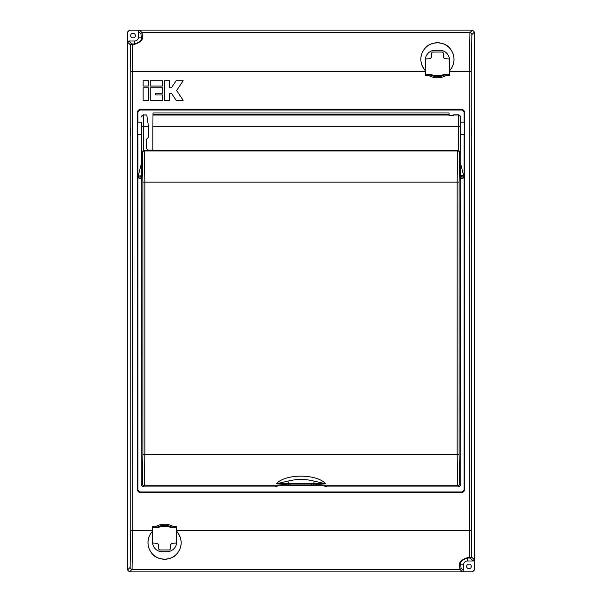 <?xml version="1.0" encoding="UTF-8"?>
<svg xmlns="http://www.w3.org/2000/svg" width="602" height="602" viewBox="0 0 602 602"><rect width="100%" height="100%" fill="white"/><g stroke="black" fill="none" stroke-linecap="round" stroke-linejoin="round"><path stroke-width="0.9" d="M425.396 58.981L430.167 58.65L431.341 57.483L431.341 53.194L432.507 52.02L442.342 52.02L443.508 53.194L443.508 57.483L444.682 58.65L449.453 58.981M176.604 543.019L171.833 543.35L170.659 544.517L170.659 548.806L169.493 549.98L159.658 549.98L158.492 548.806L158.492 544.517L157.318 543.35L152.547 543.019M469.462 558.031L471.419 556.88L474.353 559.815L474.451 569.951L474.451 32.049L472.502 30.1L129.498 30.1L127.549 32.049L127.549 569.951L130.145 567.355L130.777 530.332L130.777 71.668L130.581 45.12L127.647 42.185L127.549 32.049L127.549 569.951L129.498 571.9L472.502 571.9L462.374 571.795L459.875 569.304L459.619 565.955C458.679 562.516 461.282 559.755 467.438 557.685L469.462 557.685L469.274 71.668L469.906 32.696L472.502 30.1L129.498 30.1L139.626 30.205L142.125 32.696L142.381 36.045C143.321 39.484 140.718 42.245 134.562 44.315L132.538 44.315L132.726 530.332L132.094 569.304L129.498 571.9L472.502 571.9L474.451 569.951L474.451 32.049L471.855 34.645L471.223 71.668L471.419 556.88A1.166 1.166 135 0 1 470.245 558.054L467.438 558.031C462.073 559.898 459.853 562.178 460.786 564.887L461.042 568.13L463.54 570.628L462.374 571.795M152.494 531.273L152.494 531.333A16.563 16.563 0 0 0 151.35 552.644C149.183 549.814 148.054 546.496 147.964 542.665C147.972 538.399 149.469 534.599 152.464 531.273L152.494 526.411L156.046 526.411L156.61 527.427L158.198 527.57A15.577 15.577 0 0 1 170.953 527.57L172.541 527.427A1.166 1.129 86.1 0 0 173.105 527.578L176.657 527.683M449.506 70.727L449.506 70.667A16.563 16.563 0 0 0 450.65 49.356C452.817 52.186 453.946 55.504 454.036 59.335C454.028 63.601 452.531 67.401 449.536 70.727L449.506 75.589L445.954 75.589L445.39 74.573L443.802 74.43A15.577 15.577 0 0 1 431.047 74.43L425.343 74.317M464.33 134.464L464.383 135.149M464.262 128.324L464.383 135.149L464.262 128.324M471.321 128.324L471.441 135.149L471.321 128.324M130.438 128.324L130.559 135.149L130.438 128.324M137.504 128.324L137.617 135.149L137.504 128.324M137.617 135.149L137.67 134.464M471.336 566.444A2.34 2.34 0 0 1 468.996 568.785A2.34 2.34 0 0 1 466.655 566.444A2.34 2.34 0 0 1 468.996 564.104A2.34 2.34 0 0 1 471.336 566.444M135.345 35.556A2.34 2.34 0 0 1 133.004 37.896A2.34 2.34 0 0 1 130.664 35.556A2.34 2.34 0 0 1 133.004 33.215A2.34 2.34 0 0 1 135.345 35.556M449.536 70.727L449.506 60.019A9.745 9.745 0 0 0 439.761 50.275L435.088 50.275A9.745 9.745 0 0 0 425.343 60.019L425.343 75.589L428.895 75.589L429.459 74.573A1.166 1.129 -93.9 0 0 428.895 74.422L430.528 74.317M152.494 527.683L157.679 527.683L152.494 527.578M171.472 527.683L170.953 527.57M158.198 527.57L157.679 527.683M449.506 74.317L443.802 74.43M444.321 74.317L449.506 74.422M431.047 74.43L429.459 74.573A16.427 16.427 0 0 0 445.39 74.573A1.166 1.129 -86.1 0 1 445.954 74.422L445.954 75.589A17.586 17.586 0 0 1 428.895 75.589L428.895 74.422L425.343 74.422M156.61 527.427A1.166 1.129 93.9 0 1 156.046 527.578L156.046 526.411A17.586 17.586 0 0 1 173.105 526.411L172.541 527.427A16.427 16.427 0 0 0 156.61 527.427M152.464 531.273L152.494 541.981A9.745 9.745 0 0 0 162.239 551.725L166.912 551.725A9.745 9.745 0 0 0 176.657 541.981L176.657 526.411L173.105 526.411L173.105 527.578L176.657 527.578M176.657 531.273L176.687 531.273C182.263 538.715 182.639 545.833 177.801 552.644C172.782 561.237 156.385 561.267 151.35 552.644A16.563 16.563 0 0 0 177.801 552.644A16.563 16.563 0 0 0 176.657 531.333L176.687 531.273M425.343 70.727L425.313 70.727C419.737 63.285 419.361 56.167 424.199 49.356C429.218 40.763 445.615 40.733 450.65 49.356A16.563 16.563 0 0 0 424.199 49.356A16.563 16.563 0 0 0 425.343 70.667L425.313 70.727M464.127 122.183L464.127 111.957L462.178 110.008L139.822 110.008L137.873 111.957L137.361 111.445L137.361 490.555L137.873 490.043L139.822 491.992L462.178 491.992L464.127 490.043L464.127 134.472M137.361 111.445L139.31 109.496L139.822 110.008M462.178 110.008L462.69 109.496L139.31 109.496M462.69 109.496L464.639 111.445L464.127 111.957M464.127 490.043L464.639 490.555L464.639 111.445M464.639 490.555L462.69 492.504L462.178 491.992M139.822 491.992L139.31 492.504L462.69 492.504M139.31 492.504L137.361 490.555M127.647 32.154L129.596 30.205M132.538 43.969L130.581 45.12A1.166 1.166 -45 0 1 131.755 43.946L134.562 43.969C139.927 42.102 142.147 39.822 141.214 37.113L140.958 33.87L138.46 31.372L139.626 30.205M474.353 569.846L472.404 571.795M464.383 121.506L464.33 122.183M137.67 122.183L137.617 121.506M137.873 111.957L137.873 122.183M137.873 134.472L137.873 490.043M474.353 559.815L473.18 560.989L467.438 560.989A3.898 3.898 0 0 0 463.54 564.887L463.54 570.628M127.647 42.185L128.82 41.011L134.562 41.011A3.898 3.898 0 0 0 138.46 37.113L138.46 31.372M459.619 565.955A1.166 1.069 -2.3 0 0 460.786 564.887L463.54 564.887M142.381 36.045A1.166 1.069 177.7 0 0 141.214 37.113L138.46 37.113M143.141 80.736L143.141 86.071L148.468 86.071L148.468 80.736L143.141 80.736M183.143 80.736L176.153 80.736L171.412 87.847L169.629 87.847L169.629 80.736L164.293 80.736L164.293 100.293L169.629 100.293L169.629 93.182L171.412 93.182L176.153 100.293L183.143 100.293L176.627 90.518L183.143 80.736M150.252 80.736L150.252 86.071L162.517 86.071L162.517 80.736L150.252 80.736M143.141 87.847L143.141 100.293L148.468 100.293L148.468 87.847L143.141 87.847M150.252 87.847L150.252 100.293L162.517 100.293L162.517 94.958L155.587 94.958L155.587 93.182L162.517 93.182L162.517 87.847L150.252 87.847M141.335 128.324L141.44 122.116L141.335 128.324M460.447 128.324L460.56 134.532L460.447 128.324M141.222 134.532L141.696 175.761L141.222 181.601C141.733 268.153 141.718 369.034 141.192 455.157L141.192 484.979L142.388 483.775L142.892 454.548L142.892 182.143L142.388 152.916L141.666 152.186L141.267 122.123M459.612 483.775A1.949 1.949 135 0 1 457.663 485.724L323.432 485.724L326.939 486.928L458.859 486.928L457.663 485.724L457.159 454.548L457.159 182.143L457.663 150.967L458.385 150.274L458.385 126.683L152.885 126.683L153.006 112.988L449.054 112.988L449.115 115.659L453.419 115.659L453.599 114.877L458.664 114.877L460.665 116.773L460.334 152.186L459.612 152.916L459.108 182.143L459.108 454.548L459.612 483.775L460.808 484.979L460.808 455.157C460.282 369.034 460.267 268.153 460.778 181.601L460.304 176.454L463.736 177.402L462.93 178.358L460.778 178.734M460.334 126.683L458.385 126.683L458.664 114.877M460.733 122.123L460.665 116.773M152.885 126.683L152.885 150.274L458.355 150.274M143.141 486.928L275.061 486.928L278.568 485.724L144.337 485.724L143.141 486.928L141.192 484.979M143.645 150.274L148.446 150.274L147.625 149.507A2.461 2.461 0 0 1 146.256 147.302L146.256 140.529A2.461 2.461 0 0 1 147.625 138.325L148.717 136.579L148.498 126.683L143.615 126.683L143.615 150.274L144.337 150.967L144.841 182.143L144.841 454.548L144.337 485.724A1.949 1.949 45 0 1 142.388 483.775M141.335 116.773L143.336 114.877L146.76 114.99L148.498 126.683M143.336 114.877L143.615 126.683L141.666 126.683M460.808 484.979L458.859 486.928M148.37 150.154L152.885 150.154M460.304 176.002L460.778 164.188L463.736 176.002L460.304 176.002L460.304 176.454M460.778 164.188L460.778 134.532M288.373 484.896L288.539 483.632L276.28 483.775C285.348 473.623 316.592 473.608 325.72 483.775L313.627 484.896L288.373 484.896L276.28 483.775L287.891 481.141A51.907 51.907 0 0 1 314.109 481.141C305.395 478.883 296.658 478.883 287.891 481.141L288.539 483.632L325.72 483.775L314.109 481.141L313.627 484.896M323.432 485.724L278.568 485.724M143.615 150.274L141.666 152.186M460.334 152.186L458.385 150.274M463.736 176.002L463.736 177.402M141.222 178.734L139.07 178.358L138.264 177.402L141.696 176.454M141.696 176.002L138.264 176.002L138.264 177.402M138.264 176.002L141.696 175.761M141.222 164.188L138.294 175.761M461.042 568.13A1.166 1.166 -45 0 1 459.875 569.304L132.094 569.304A1.949 1.949 -135 0 1 130.145 567.355M176.657 530.332L471.223 530.332M130.777 530.332L152.494 530.332M140.958 33.87A1.166 1.166 135 0 1 142.125 32.696L469.906 32.696A1.949 1.949 -135 0 1 471.855 34.645M425.343 71.668L130.777 71.668M471.223 71.668L449.506 71.668M473.18 560.989L470.245 558.054M467.438 557.685L467.438 560.989M128.82 41.011L131.755 43.946M134.562 44.315L134.562 41.011M453.487 114.99L458.551 114.99A1.949 1.949 45 0 1 460.5 116.938M449.084 115.012L152.976 115.012M141.5 116.938A1.949 1.949 -45 0 1 143.449 114.99L146.76 114.99M142.388 152.916A1.949 1.949 -45 0 1 144.337 150.967L457.663 150.967A1.949 1.949 -135 0 1 459.612 152.916M459.108 182.143L142.892 182.143M142.892 454.548L459.108 454.548M290.156 483.534L290.036 484.926M311.738 483.526L311.844 484.926M152.983 114.711L449.077 114.711M462.93 178.358L460.432 177.665M141.568 177.665L139.07 178.358M460.304 175.761L463.706 175.761M137.572 122.183L141.44 122.116M464.428 134.464L460.56 134.532M464.428 122.183L460.56 122.116M137.572 134.464L141.44 134.532"/></g></svg>
